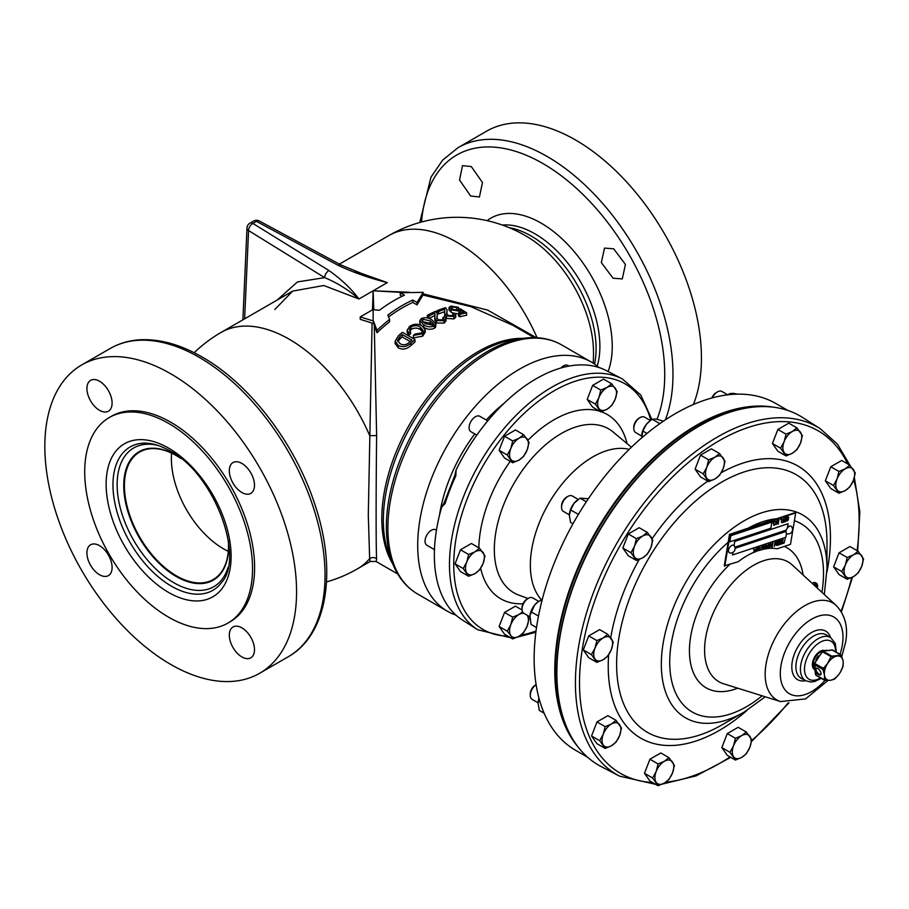 <?xml version="1.0" encoding="UTF-8"?>
<svg xmlns="http://www.w3.org/2000/svg" width="909" height="909" viewBox="0 0 909 909"><rect width="100%" height="100%" fill="white"/><g stroke="black" fill="none" stroke-linecap="round" stroke-linejoin="round"><path stroke-width="1.36" d="M99.513 545.661A17.805 10.272 -120 0 0 90.605 544.786A17.805 10.272 -120 0 0 87.878 559.046A17.805 10.272 -120 0 0 99.513 574.738A17.805 10.272 -120 0 0 108.41 575.613A17.805 10.272 -120 0 0 111.137 561.353A17.805 10.272 -120 0 0 99.513 545.661M99.513 381.246A17.805 10.272 -120 0 0 90.605 380.36A17.805 10.272 -120 0 0 87.878 394.62A17.805 10.272 -120 0 0 99.513 410.311A17.805 10.272 -120 0 0 108.41 411.186A17.805 10.272 -120 0 0 111.137 396.926A17.805 10.272 -120 0 0 99.513 381.246M241.908 463.454A17.805 10.272 -120 0 0 232.999 462.567A17.805 10.272 -120 0 0 230.272 476.839A17.805 10.272 -120 0 0 241.908 492.519A17.805 10.272 -120 0 0 250.804 493.405A17.805 10.272 -120 0 0 253.531 479.134A17.805 10.272 -120 0 0 241.908 463.454M241.908 627.88A17.805 10.272 -120 0 0 232.999 626.994A17.805 10.272 -120 0 0 230.272 641.265A17.805 10.272 -120 0 0 241.908 656.946A17.805 10.272 -120 0 0 250.804 657.832A17.805 10.272 -120 0 0 253.531 643.561A17.805 10.272 -120 0 0 241.908 627.88M228.307 540.446A73.595 42.496 60 0 1 213.263 579.499A73.595 42.496 60 0 1 176.46 575.863A73.595 42.496 60 0 1 128.385 511.006A73.595 42.496 60 0 1 139.668 452.034A73.595 42.496 60 0 1 176.46 455.682A73.595 42.496 60 0 1 181.016 458.534M228.273 551.297A73.595 42.496 60 0 1 223.409 548.752A73.595 42.496 60 0 1 171.596 453.137M471.305 166.586L462.522 165.643L459.534 180.039L470.68 196.014L479.441 196.98L482.463 182.527L471.305 166.586M613.7 248.805L604.496 248.089L601.338 262.587L613.075 278.222L622.301 278.915L625.415 264.428L613.7 248.805M818.611 674.558A4.022 1.943 53 0 1 815.418 670.331A4.022 1.943 53 0 1 817.021 668.24A4.022 1.943 53 0 1 817.748 668.558A4.022 1.943 53 0 1 821.054 673.592A4.022 1.943 53 0 1 818.611 674.558M817.271 668.32A3.545 1.716 -127 0 0 816.373 668.479A3.545 1.716 -127 0 0 816.384 671.081A3.545 1.716 -127 0 0 818.884 673.955A3.545 1.716 -127 0 0 820.645 674.148A3.545 1.716 -127 0 0 821.043 673.33M786.24 530.117A4.295 2.477 120 0 0 785.967 531.401A4.454 1.988 9.4 0 0 786.012 531.424A4.284 2.477 120 0 0 786.001 531.776A4.284 2.477 120 0 0 786.512 533.424L785.876 537.253L732.518 554.956L732.949 552.388M786.501 533.447A4.295 2.477 120 0 0 787.342 533.901A4.488 4.488 0 0 0 791.546 526.629A4.295 2.477 120 0 0 787.433 527.902M729.893 552.967A4.295 2.477 -60 0 1 728.507 550.831A4.295 2.477 -60 0 1 730.631 546.252A4.295 2.477 -60 0 1 734.04 545.627A3.386 2.318 71.6 0 1 734.074 545.661A4.284 2.477 -60 0 1 734.131 545.741A4.488 4.488 0 0 1 729.893 552.967M814.157 669.331A10.863 6.272 -60 0 1 812.851 661.252A10.863 6.272 -60 0 1 818.873 652.128A10.863 6.272 -60 0 1 824.736 650.503M831.031 680.171L834.405 679.182L838.632 674.705A13.34 7.704 120 0 1 835.201 678.114A13.34 7.704 120 0 1 831.553 680.034A13.34 7.704 120 0 1 831.031 680.171A13.34 7.704 120 0 1 830.349 680.284L824.622 680.307L815.964 675.307L814.1 664.343L822.225 651.605L826.679 650.162M556.99 679.557L556.944 678.341A200.173 115.568 -60 0 1 559.921 635.936A200.173 115.568 -60 0 1 704.168 423.333L705.248 422.765A201.571 116.375 120 0 0 559.978 636.857A201.571 116.375 120 0 0 556.99 679.557A201.571 116.375 120 0 0 601.133 766.537L619.506 776.116A200.684 115.863 -60 0 1 578.533 647.003A200.684 115.863 -60 0 1 678.716 465.556A200.684 115.863 -60 0 1 820.123 428.616L837.405 444.115L850.051 465.431M820.123 428.616L802.647 417.504A201.571 116.375 120 0 0 705.248 422.765M561.557 507.324L561.557 505.881A7.136 4.113 120 0 1 566.591 497.143L567.852 496.428A8.897 5.136 120 0 0 561.557 507.324A8.897 5.136 120 0 0 563.398 511.403L569.364 514.846M522.016 609.235L522.016 607.791A7.136 4.113 120 0 1 527.05 599.065L528.311 598.338A8.897 5.136 120 0 0 522.016 609.235A8.897 5.136 120 0 0 523.857 613.314L529.822 616.756M711.861 397.983A7.136 4.113 120 0 1 716.201 392.62L717.451 391.904A8.897 5.136 120 0 0 712.349 397.847M633.8 428.469L633.8 427.025A7.136 4.113 120 0 1 638.845 418.299L640.095 417.572A8.897 5.136 120 0 0 633.8 428.469A8.897 5.136 120 0 0 635.641 432.548L641.606 435.99M536.117 684.67A8.897 5.136 120 0 0 530.277 695.283A8.897 5.136 120 0 0 532.117 699.362L538.083 702.805M535.321 685.102L536.105 684.647L535.321 685.102A7.136 4.113 120 0 0 530.277 693.84L530.277 695.283M759.004 406.664A199.753 115.329 120 0 0 574.363 578.09A199.753 115.329 120 0 0 569.932 734.154M577.806 746.653A200.23 115.602 -60 0 1 573.738 577.874A200.23 115.602 -60 0 1 773.764 407.243M787.91 410.47L775.854 403.516A200.23 115.602 120 0 0 553.115 565.966A200.23 115.602 120 0 0 575.624 750.323L587.68 757.288M444.274 502.529A2.966 0.875 17.5 0 0 445.115 503.495L441.683 507.097L444.274 502.529L454.898 475.134L455.818 475.896L456.068 470.01A144.031 83.162 -60 0 1 606.405 370.633L622.472 379.008L640.765 395.029L651.901 419.549M541.446 599.804A88.4 51.04 -60 0 1 538.719 524.232A88.4 51.04 -60 0 1 629.21 449.364M487.747 420.867L479.838 416.311A8.897 5.136 120 0 0 475.396 416.742A8.897 5.136 120 0 0 469.578 424.594A8.897 5.136 120 0 0 470.942 431.718L476.805 435.104M569.034 366.066L567.943 365.441A8.897 5.136 120 0 0 563.489 365.884A8.897 5.136 120 0 0 560.933 367.986M436.434 530.22L435.786 529.845A8.897 5.136 120 0 0 431.343 530.288A8.897 5.136 120 0 0 425.526 538.128A8.897 5.136 120 0 0 426.889 545.252L434.457 549.627M168.62 423.401A118.659 68.516 60 0 1 246.146 527.97A118.659 68.516 60 0 1 227.954 623.063A118.659 68.516 60 0 1 168.62 617.188A118.659 68.516 60 0 1 91.105 512.619A118.659 68.516 60 0 1 109.296 417.526A118.659 68.516 60 0 1 168.62 423.401M109.296 417.526L111.375 416.322A118.659 68.516 60 0 1 170.71 422.208A118.659 68.516 60 0 1 248.225 526.777A118.659 68.516 60 0 1 230.034 621.858L227.954 623.063M598.974 367.509A143.883 83.071 120 0 0 591.384 362.077A143.883 83.071 120 0 0 519.448 369.202A143.883 83.071 120 0 0 425.446 495.996A143.883 83.071 120 0 0 447.501 611.291A143.883 83.071 120 0 0 456 615.154M326.524 581.93A136.464 136.464 0 0 0 357.464 568.841A136.464 78.788 60 0 0 369.645 558.683L368.293 514.88L372.088 323.047L360.225 319.32L360.225 316.923L373.463 321.025L374.269 325.513L376.633 435.491C375.951 492.042 375.962 550.218 376.633 558.683L376.11 561.501L370.179 561.501L369.645 558.683A5.931 5.818 180 0 1 376.633 558.683M355.135 271.189L387.325 282.608C369.474 278.131 353.056 272.359 338.08 265.303A5.931 3.306 -61.7 0 1 340.886 264.928L361.657 273.507L387.325 282.608L373.144 290.8L373.792 309.799M372.485 309.844L373.144 290.8L358.964 298.981C348.397 289.823 336.966 282.71 324.649 277.643A5.931 3.545 -58.2 0 1 328.99 270.552C341.205 279.199 351.192 288.676 358.964 298.981L323.797 285.517L292.698 291.085L274.825 309.503M413.356 335.432L413.356 337.853L422.628 336.194L425.207 332.296L425.207 329.865L422.628 333.773L413.356 335.432A136.464 78.788 -60 0 1 415.152 334.001L421.31 333.024L423.026 330.387L420.299 327.081C417.379 325.24 414.299 325.229 411.038 327.058L409.402 329.524L410.573 331.353A136.464 78.788 120 0 0 408.777 332.785L407.187 330.183L409.709 326.32C413.89 323.74 418.015 323.581 422.094 325.865L425.207 329.865M409.834 330.683L411.038 329.478C414.265 327.66 417.356 327.66 420.299 329.512L422.674 331.592M407.187 330.183L407.187 332.603L408.777 335.205A136.464 78.788 -60 0 1 410.573 333.773L410.573 331.353M410.97 345.454A136.464 78.788 -60 0 1 414.981 342L414.981 339.568A136.464 78.788 120 0 0 410.97 343.034L410.97 345.454C406.868 349.238 402.653 350.033 398.301 347.874L395.142 343.602L395.142 341.182L398.392 335.762A136.464 78.788 -60 0 1 402.403 332.308L414.981 339.568M434.275 328.376L435.729 326.933L435.854 323.911L434.275 325.956L434.275 328.376C430.377 329.853 426.855 329.456 423.708 327.195M434.275 325.956C430.389 327.422 426.866 327.035 423.708 324.774L419.776 320.627L419.776 323.059L421.072 325.331M534.185 337.625L512.574 325.138L470.885 306.651L422.969 295.027L417.015 304.856L412.822 302.436A136.464 78.788 120 0 0 402.505 307.753A136.464 78.788 120 0 0 388.586 316.957M373.463 321.025L377.008 330.319A136.464 78.788 -60 0 1 389.597 319.411L389.597 321.809A136.464 78.788 120 0 0 377.008 332.717L374.269 325.513M436.99 318.525L437.343 313.764L436.831 317.571L438.229 319.763L442.797 319.877L443.887 318.627L442.933 317.411A136.464 78.788 -60 0 1 444.569 316.696L445.967 318.604L444.069 320.65L436.593 320.616L434.809 317.786L434.934 313.128A136.464 78.788 120 0 0 428.843 316.139L427.366 315.287A136.464 78.788 -60 0 1 435.741 311.264L437.343 313.764M434.809 317.786L434.809 320.207L436.593 323.036L444.069 323.07L445.967 321.025L445.967 318.604M429.025 318.457A136.464 78.788 -60 0 1 434.934 315.548L434.934 313.128M427.366 315.287L427.366 317.707L428.071 318.116M446.83 314.23L447.148 309.958L446.637 313.287L448.035 315.332L452.602 315.73L453.693 314.696L452.739 313.56A136.464 78.788 -60 0 1 454.375 313.037L455.773 314.809L453.875 316.491L446.399 315.991L444.615 313.355L444.751 309.23A136.464 78.788 120 0 0 438.649 311.514L437.172 310.662A136.464 78.788 -60 0 1 445.558 307.651L447.148 309.958M446.399 315.991L446.399 318.411L453.875 318.923L455.773 317.241L455.773 314.809M444.615 313.355L444.796 316.843M437.286 313.151L438.649 313.935A136.464 78.788 -60 0 1 444.751 311.651L444.751 309.23M458.931 313.514L460.977 312.878M449.012 307.503L450.853 306.083L458.466 307.333A136.464 78.788 120 0 0 456.829 307.64L452.159 306.833L451.125 307.662L452.58 309.265L458.034 310.242L459.147 309.083A136.464 78.788 -60 0 1 460.431 308.833L466.635 312.798A136.464 78.788 120 0 0 459.931 314.389L458.466 313.537A136.464 78.788 -60 0 1 463.76 312.23L460.465 310.128L458.931 311.094L451.046 309.776L449.012 307.503L449.012 309.924L451.046 312.196L453.648 313.264M455.068 313.56L458.466 313.605M452.159 309.265L456.829 310.06A136.464 78.788 -60 0 1 458.466 309.753L458.466 307.333M458.466 313.537L458.466 315.957L459.931 316.809A136.464 78.788 -60 0 1 466.635 315.218L466.635 312.798M170.71 373.758A177.994 102.762 60 0 1 286.983 530.606A177.994 102.762 60 0 1 259.701 673.239A177.994 102.762 60 0 1 170.71 664.422A177.994 102.762 60 0 1 54.426 507.574A177.994 102.762 60 0 1 81.708 364.941A177.994 102.762 60 0 1 170.71 373.758M693.385 404.516A177.994 102.762 -120 0 0 575.579 140.009A177.994 102.762 -120 0 0 486.576 131.191L458.113 147.633A177.994 102.762 60 0 1 547.104 156.45A177.994 102.762 60 0 1 665.343 419.878M785.967 531.401L735.12 548.286L786.012 531.424M734.904 547.161L786.296 530.095A4.284 2.477 120 0 1 787.41 528.004L788.126 523.709L734.745 541.389L734.04 545.627M504.245 403.13A115.102 66.459 120 0 0 486.27 420.015M474.759 433.923A115.102 66.459 120 0 0 439.479 515.301M402.13 296.266L400.233 295.164L400.233 292.766L404.437 295.186A136.464 78.788 120 0 0 379.439 310.276L372.815 309.651L360.225 316.923M403.789 292.528L373.144 290.8L409.607 292.266M194.196 352.726A136.464 136.464 0 0 1 221.001 332.478A136.464 78.788 60 0 1 289.232 339.239A136.464 78.788 60 0 1 369.645 435.491A5.931 0.818 180 0 0 376.633 435.491M372.088 323.047L373.463 323.388M423.162 293.823L487.678 310.117L536.355 337.693M422.969 295.027L423.162 292.334L400.233 292.766M593.191 363.18A136.464 136.464 0 0 0 593.441 349.306L593.441 349.306A94.684 54.665 -120 0 0 529.118 237.897L529.118 237.897A136.464 136.464 0 0 0 388.813 235.59A136.464 78.788 60 0 1 457.045 242.351A136.464 78.788 60 0 1 537.083 337.728M277.165 300.061L297.459 281.926L324.649 277.643L248.566 230.545A5.931 3.488 -177.4 0 1 246.987 228.034A5.931 5.931 0 0 1 249.941 223.16A5.931 3.42 60 0 1 252.907 223.444L328.99 270.552M377.008 330.319L377.008 332.717M389.597 319.411L387.825 315.128A136.464 78.788 -60 0 1 412.822 300.027L412.822 302.436M412.822 300.027L417.015 302.458L417.015 304.856M417.015 302.458L423.162 292.334M373.144 321.013L373.144 309.753M458.931 311.094L458.931 313.412M460.465 310.128L460.465 312.548M451.046 309.776L451.046 312.196M456.829 307.64L456.829 310.06M452.159 306.833L452.159 309.003M459.931 314.389L459.931 316.809M437.172 310.662L437.172 312.764M452.739 313.56L452.739 315.673M453.875 316.491L453.875 318.923M438.649 311.514L438.649 313.935M442.933 317.411L442.933 319.798M444.069 320.65L444.069 323.07M436.593 320.616L436.593 323.036M428.843 316.139L428.843 318.389M423.708 324.774L423.708 327.001M419.776 320.627L421.367 318.502C425.23 317.139 428.741 317.593 431.889 319.866L435.854 323.911M430.252 320.786L422.674 319.252L421.821 320.434L425.344 323.729L432.968 325.195L433.809 324.058L430.252 320.786L430.252 323.206L433.059 325.149M422.674 319.252L422.674 321.672L430.252 323.206M422.628 333.773L422.628 336.194M420.299 327.081L420.299 329.512M411.038 327.058L411.038 329.478M408.777 332.785L408.777 335.205M410.97 343.034C406.925 346.806 402.698 347.613 398.301 345.454L398.301 347.874M398.301 345.454L395.142 341.182M402.233 334.535A136.464 78.788 120 0 0 399.937 336.535L397.46 340.364L400.096 343.716C403.357 345.511 406.516 344.977 409.584 342.102A136.464 78.788 -60 0 1 411.879 340.102L402.233 334.535L402.233 336.966L410.209 341.557M397.778 341.557L399.937 338.966A136.464 78.788 -60 0 1 402.233 336.966M399.937 336.535L399.937 338.966M454.898 475.134L456.068 470.01M622.472 379.008A144.804 83.605 -60 0 0 463.204 497.484A144.804 83.605 -60 0 0 477.702 629.744L462.42 620.029A144.031 83.162 -60 0 1 441.683 507.097M512.699 638.936L518.994 636.277L523.595 632.653L527.152 626.119L529.038 618.62L527.152 615.234A13.34 7.704 -60 0 1 527.152 615.234A13.34 7.704 -60 0 1 527.152 626.119A13.34 7.704 -60 0 1 518.994 636.277A13.34 7.704 -60 0 1 510.824 635.55L512.699 638.936L504.552 634.232L499.109 626.483L504.552 612.45L515.437 606.167L522.05 609.984M512.699 462.738L504.552 458.022L499.109 450.285L504.552 436.24L515.437 429.957L523.595 434.661L518.994 438.297A13.34 7.704 -60 0 1 527.152 439.024A13.34 7.704 -60 0 1 527.152 449.91A13.34 7.704 -60 0 1 518.994 460.079A13.34 7.704 -60 0 1 510.824 459.34A13.34 7.704 -60 0 1 510.824 448.455L507.256 454.989L512.699 462.738L518.994 460.079L523.595 456.443L527.152 449.91L529.038 442.41L523.595 434.661M600.804 411.868L592.657 407.164L587.203 399.415L592.657 385.382L603.542 379.087L611.7 383.803L607.087 387.427A13.34 7.704 -60 0 1 615.257 388.154A13.34 7.704 -60 0 1 615.257 399.051A13.34 7.704 -60 0 1 607.087 409.209A13.34 7.704 -60 0 1 598.929 408.482A13.34 7.704 -60 0 1 598.929 397.585L595.361 404.119L600.804 411.868L607.087 409.209L611.7 405.584L615.257 399.051L617.143 391.54L611.7 383.803M468.646 576.272L460.499 571.568L455.057 563.819L460.499 549.786L471.385 543.491L479.543 548.207L474.941 551.831A13.34 7.704 -60 0 1 483.111 552.558A13.34 7.704 -60 0 1 483.111 563.455A13.34 7.704 -60 0 1 474.941 573.613A13.34 7.704 -60 0 1 466.772 572.886A13.34 7.704 -60 0 1 466.772 561.989L463.204 568.523L468.646 576.272L474.941 573.613L479.543 569.977L483.111 563.455L484.986 555.944L479.543 548.207M538.208 701.487A13.34 7.704 -60 0 1 538.219 701.418A13.34 7.704 -60 0 1 538.98 698.226M544.127 713.19L539.332 710.418L538.071 703.407L539.048 698.476M650.458 420.549L644.538 417.129A8.897 5.136 120 0 0 640.095 417.572L638.845 418.299M641.731 434.684A13.34 7.704 -60 0 1 641.743 434.616A13.34 7.704 -60 0 1 646.31 424.446A13.34 7.704 -60 0 1 649.378 421.378A13.34 7.704 -60 0 1 649.56 421.242M663.445 421.14L655.741 419.004L652.287 419.299L649.799 421.06L646.31 424.446L642.856 431.036L641.652 437.911M659.82 423.651L652.287 419.299M646.992 433.423L642.856 431.036M727.745 394.836L721.894 391.461A8.897 5.136 120 0 0 717.451 391.904L716.201 392.62M737.71 394.142L733.097 393.324L729.643 393.631L727.904 394.813M731.12 394.483L729.643 393.631M538.673 601.315L532.754 597.895A8.897 5.136 120 0 0 528.311 598.338L527.05 599.065M529.947 615.45A13.34 7.704 -60 0 1 529.947 615.382A13.34 7.704 -60 0 1 534.526 605.212A13.34 7.704 -60 0 1 537.594 602.144A13.34 7.704 -60 0 1 537.776 602.008M536.515 627.528L531.061 624.381L529.936 615.507L534.526 605.212L538.003 601.826L542.184 599.724M541.889 600.872L540.503 600.065M538.469 616.075L531.061 611.802M578.215 499.405L572.295 495.984A8.897 5.136 120 0 0 567.852 496.428L566.591 497.143M569.488 513.528A13.34 7.704 -60 0 1 569.488 513.46A13.34 7.704 -60 0 1 574.068 503.302A13.34 7.704 -60 0 1 577.135 500.234A13.34 7.704 -60 0 1 577.317 500.098M588.35 498.723L580.044 498.155L574.068 503.302L570.602 509.892L569.352 515.448L570.602 522.459L572.954 523.823M586.316 501.779L580.044 498.155M578.397 514.392L570.602 509.892M812.237 583.396L814.918 582.442L816.998 583.646L817.748 585.805L817.18 587.941M766.935 548.582A76.549 44.189 120 0 1 777.093 548.809L790.478 544.366L795.716 512.915L795.148 512.585L729.484 534.378L724.257 565.83L738.21 561.717A76.549 44.189 120 0 1 753.334 552.524L754.459 550.752L753.606 549.161L755.197 550.456L756.458 548.241L755.902 551.581A76.424 44.121 120 0 0 753.379 552.638M758.515 550.649L758.651 549.831L756.947 549.9L758.731 549.331L758.97 547.866L757.061 548.013L759.526 547.229L758.981 550.49A76.424 44.121 120 0 0 758.515 550.649L758.492 550.524A76.549 44.189 120 0 0 755.924 551.445M760.344 549.025L759.89 548.218L759.697 550.104A76.549 44.189 120 0 0 759.004 550.354M759.719 550.127L759.89 548.218L762.56 546.184L762.015 549.627A76.424 44.121 120 0 0 759.708 550.263M763.594 549.138A76.549 44.189 120 0 1 764.969 548.877L764.753 546.093L763.537 549.275A76.424 44.121 120 0 0 763.162 549.366L765.117 545.366L763.162 549.366A76.424 44.121 120 0 0 762.685 549.468L762.674 549.343A76.549 44.189 120 0 0 762.037 549.49M765.378 548.525L766.457 544.923L765.81 548.866A76.424 44.121 120 0 0 765.014 548.991M766.446 548.638L768.389 544.196L769.4 545.65L768.991 548.093L768.366 544.752L766.912 548.706A76.424 44.121 120 0 0 766.469 548.763L766.446 548.638A76.549 44.189 120 0 0 765.832 548.729M838.95 493.246L830.792 488.542L825.349 480.793L830.792 466.76L841.689 460.477L849.835 465.181L845.234 468.817L838.95 471.464L837.064 478.975L833.508 485.508L838.95 493.246L845.234 490.587L849.835 486.963L853.403 480.429L855.278 472.93L849.835 465.181M636.425 560.467L628.278 555.763L622.835 548.013L628.278 533.981L639.163 527.697L647.322 532.401L642.72 536.026L636.425 538.685L634.55 546.184L630.982 552.717L636.425 560.467L642.72 557.808L647.322 554.183L650.889 547.65L652.764 540.151L647.322 532.401M596.883 662.377L588.737 657.673L583.294 649.924L588.737 635.891L599.622 629.607L607.78 634.312L603.178 637.936L596.883 640.595L595.009 648.106L591.441 654.628L596.883 662.377L603.178 659.718L607.78 656.093L611.348 649.56L613.223 642.061L607.78 634.312M735.426 760.06L727.28 755.356L721.826 747.607L727.28 733.574L738.165 727.291L746.312 731.995L741.71 735.62L735.426 738.278L733.552 745.789L729.984 752.311L735.426 760.06L741.71 757.402L746.312 753.777L749.88 747.243L751.766 739.744L746.312 731.995M786.035 455.943L777.877 451.228L772.434 443.49L777.877 429.457L788.773 423.162L796.92 427.866L792.318 431.502L786.035 434.161L784.149 441.66L780.581 448.194L786.035 455.943L792.318 453.284L796.92 449.648L800.488 443.126L802.363 435.616L796.92 427.866M708.679 481.611L700.521 476.907L695.078 469.158L700.521 455.125L711.417 448.841L719.564 453.546L714.963 457.17L708.679 459.829L706.793 467.34L703.236 473.862L708.679 481.611L714.963 478.952L719.564 475.327L723.132 468.794L725.007 461.295L719.564 453.546M658.071 785.74L649.924 781.024L644.47 773.286L649.924 759.242L660.809 752.959L668.967 757.663L664.354 761.299L658.071 763.958L656.196 771.457L652.628 777.99L658.071 785.74L664.354 783.081L668.967 779.445L672.524 772.923L674.41 765.412L668.967 757.663M605.155 748.425L596.997 743.721L591.554 735.972L596.997 721.939L607.894 715.644L616.041 720.36L611.439 723.984L605.155 726.643L603.281 734.142L599.713 740.676L605.155 748.425L611.439 745.766L616.041 742.142L619.608 735.608L621.495 728.098L616.041 720.36M847.211 579.294L839.064 574.59L833.621 566.841L839.064 552.808L849.949 546.525L858.107 551.229L853.506 554.854L847.211 557.512L845.336 565.023L841.768 571.545L847.211 579.294L853.506 576.636L858.107 573.011L861.675 566.477L863.55 558.978L858.107 551.229M813.987 585.01L816.998 583.646M816.589 587.407L816.907 586.191L815.384 584.976L814.589 585.566M816.441 584.907L815.384 584.976M815.464 583.726L813.385 582.533M816.907 586.191L815.089 585.146M622.835 548.013L630.982 552.717M628.278 533.981L636.425 538.685M650.889 547.65A13.34 7.704 -60 0 1 642.72 557.808A13.34 7.704 -60 0 1 634.55 557.081A13.34 7.704 -60 0 1 634.55 546.184A13.34 7.704 120 0 1 642.72 536.026A13.34 7.704 -60 0 1 650.889 536.753A13.34 7.704 -60 0 1 650.889 547.65M583.294 649.924L591.441 654.628M588.737 635.891L596.883 640.595M611.348 649.56A13.34 7.704 -60 0 1 603.178 659.718A13.34 7.704 -60 0 1 595.009 658.991A13.34 7.704 -60 0 1 595.009 648.106A13.34 7.704 120 0 1 603.178 637.936A13.34 7.704 -60 0 1 611.348 638.675A13.34 7.704 -60 0 1 611.348 649.56M721.826 747.607L729.984 752.311M727.28 733.574L735.426 738.278M749.88 747.243A13.34 7.704 -60 0 1 741.71 757.402A13.34 7.704 -60 0 1 733.552 756.674A13.34 7.704 -60 0 1 733.552 745.789A13.34 7.704 120 0 1 741.71 735.62A13.34 7.704 -60 0 1 749.88 736.358A13.34 7.704 -60 0 1 749.88 747.243M772.434 443.49L780.581 448.194M777.877 429.457L786.035 434.161M800.488 443.126A13.34 7.704 -60 0 1 792.318 453.284A13.34 7.704 -60 0 1 784.149 452.557A13.34 7.704 -60 0 1 784.149 441.66A13.34 7.704 120 0 1 792.318 431.502A13.34 7.704 -60 0 1 800.488 432.229A13.34 7.704 -60 0 1 800.488 443.126M695.078 469.158L703.236 473.862M700.521 455.125L708.679 459.829M723.132 468.794A13.34 7.704 -60 0 1 714.963 478.952A13.34 7.704 -60 0 1 706.793 478.225A13.34 7.704 -60 0 1 706.793 467.34A13.34 7.704 120 0 1 714.963 457.17A13.34 7.704 -60 0 1 723.132 457.909A13.34 7.704 -60 0 1 723.132 468.794M644.47 773.286L652.628 777.99M649.924 759.242L658.071 763.958M672.524 772.923A13.34 7.704 -60 0 1 664.354 783.081A13.34 7.704 -60 0 1 656.196 782.354A13.34 7.704 -60 0 1 656.196 771.457A13.34 7.704 120 0 1 664.354 761.299A13.34 7.704 -60 0 1 672.524 762.026A13.34 7.704 -60 0 1 672.524 772.923M825.349 480.793L833.508 485.508M830.792 466.76L838.95 471.464M853.403 480.429A13.34 7.704 -60 0 1 845.234 490.587A13.34 7.704 -60 0 1 837.064 489.86A13.34 7.704 -60 0 1 837.064 478.975A13.34 7.704 120 0 1 845.234 468.817A13.34 7.704 -60 0 1 853.403 469.544A13.34 7.704 -60 0 1 853.403 480.429M591.554 735.972L599.713 740.676M596.997 721.939L605.155 726.643M619.608 735.608A13.34 7.704 -60 0 1 611.439 745.766A13.34 7.704 -60 0 1 603.281 745.039A13.34 7.704 -60 0 1 603.281 734.142A13.34 7.704 120 0 1 611.439 723.984A13.34 7.704 -60 0 1 619.608 724.712A13.34 7.704 -60 0 1 619.608 735.608M833.621 566.841L841.768 571.545M839.064 552.808L847.211 557.512M861.675 566.477A13.34 7.704 -60 0 1 853.506 576.636A13.34 7.704 -60 0 1 845.336 575.908A13.34 7.704 -60 0 1 845.336 565.023A13.34 7.704 120 0 1 853.506 554.854A13.34 7.704 -60 0 1 861.675 555.592A13.34 7.704 -60 0 1 861.675 566.477M838.734 674.569L838.632 674.705A13.34 7.704 120 0 0 838.734 674.569A13.34 7.704 120 0 0 839.666 673.262A13.34 7.704 120 0 0 840.53 671.865A13.34 7.704 120 0 0 840.598 671.74A13.34 7.704 120 0 0 843.211 662.536A13.34 7.704 120 0 0 843.2 662.161A13.34 7.704 120 0 0 843.097 661.138A13.34 7.704 120 0 0 842.95 660.332A13.34 7.704 120 0 0 842.825 659.877A13.34 7.704 120 0 0 838.359 656.003A13.34 7.704 120 0 0 837.212 656.037A13.34 7.704 120 0 0 836.007 656.298A13.34 7.704 120 0 0 828.928 661.627A13.34 7.704 120 0 0 827.883 663.059A13.34 7.704 120 0 0 826.951 664.581A13.34 7.704 120 0 0 824.349 673.796A13.34 7.704 120 0 0 824.452 675.182L823.474 668.49L826.951 664.581L830.974 656.707L828.713 661.513M824.724 676.455A13.34 7.704 -60 0 1 824.452 675.182L824.645 679.921L829.201 680.33A13.34 7.704 -60 0 1 824.724 676.455M830.349 680.284A13.34 7.704 -60 0 1 829.826 680.33A13.34 7.704 -60 0 1 829.201 680.33L825.167 680.375M835.905 656.105L831.212 656.798L831.712 656.15L841.098 655.207L842.768 659.741M840.53 671.865L842.791 667.104L843.211 662.479L843.097 666.013M832.814 650.492L832.178 649.946L832.814 650.492L832.178 649.946L822.827 651.151L822.361 651.605L831.053 656.616L822.281 651.685L814.532 663.24L816.259 675.342M838.234 655.809L840.95 655.014L841.632 655.673M832.076 649.946L841.098 655.207M824.122 673.785L822.929 669.603L823.474 668.49M834.257 679.239L831.405 680.08M834.382 679.193L834.951 678.773M814.1 664.343L815.566 674.751L824.395 679.864L824.497 676.421M826.77 664.445L823.304 668.308L814.407 663.252L814.157 664.536L823.168 669.569M814.407 663.252L822.804 651.174M843.109 665.967L840.598 671.751M829.031 680.352L829.826 680.33M732.904 552.411L732.518 554.956M795.716 512.915L730.052 534.708L724.825 566.159M753.334 552.524L754.425 550.729L754.175 549.002M754.402 549.74L755.674 550.297L756.458 548.241M758.492 550.524L758.606 549.843M756.902 550.411L758.697 549.32L758.935 547.877M762.674 549.343L763.708 545.809L763.151 549.366M768.389 544.196L769.173 544.196L766.844 546.502L766.469 548.763M768.491 548.229L768.332 544.73M777.093 544.639L778.161 541.037L777.456 545.275L776.752 545.514L776.434 542.184M776.718 545.491L776.456 542.207L774.263 546.332L774.934 542.082L774.843 545.525L776.82 541.48L777.104 544.786L778.161 541.037M774.877 545.343L776.786 541.469M780.945 544.116L782.058 543.252L782.683 539.503L782.558 543.116L783.547 543.252L780.945 544.116L782.092 543.275L783.183 539.367M782.569 543.093L783.626 542.764M772.9 521.709L772.832 522.345L773.275 521.618M778.127 523.107L778.683 519.8L778.354 523.948L777.15 521.152L776.241 524.641L776.945 520.403L778.149 523.198L779.058 519.698M777.979 524.061L777.138 521.209M776.241 524.641L777.309 520.278M782.149 519.505L783.285 520.039L783.933 518.05L783.263 522.311L782.047 522.72L781.263 521.868L782.229 520.448L781.558 518.869L782.876 520.209L783.967 518.073M782.047 522.72L781.229 521.857L782.013 522.698L781.229 521.857L782.194 520.425L781.945 518.744M787.137 519.096L786.762 518.232L787.103 519.073L786.762 518.232L788.012 516.653L788.887 517.71L787.933 517.176L787.137 518.119L788.535 519.516L787.376 520.993L786.535 520.05L787.421 520.482L788.126 519.209L786.796 518.244L788.046 516.664L788.921 517.732L788.012 516.653L788.921 517.732M787.103 518.107L788.535 519.516M787.376 520.993L786.535 520.05L787.455 520.505L788.126 519.209M784.217 520.278L785.819 519.255L786.092 517.835L784.456 517.88L786.512 517.232L785.808 521.471L783.831 522.13L785.546 521.084L785.762 519.766L784.217 520.278L785.853 519.266L786.046 517.846M783.831 522.13L785.512 521.062L785.728 519.778M780.786 519.096L780.729 519.721L781.172 519.005M773.729 525.277L774.354 525.322L773.4 523.573L775.047 520.948L775.945 521.312L776.036 522.652L774.354 525.322M774.32 525.3L773.366 523.561L773.991 521.948L775.082 520.971L775.945 521.312M784.058 543.093L785.228 538.696M778.638 541.344L781.149 540.048L780.433 544.286L778.093 545.07L780.047 543.957L780.274 542.65L778.604 542.741L780.354 542.162L780.592 540.696L778.718 540.855L781.149 540.048M778.093 545.07L780.013 543.934L780.229 542.662M778.524 543.23L780.32 542.139L780.558 540.707M771.991 546.002L772.514 542.878L772.309 546.991L770.752 544.514L769.753 547.832L770.457 543.593L772.025 546.07L773.014 542.741M771.821 547.15L770.741 544.559M769.753 547.832L770.957 543.434M730.859 535.674L729.87 541.809L770.912 528.186L771.923 522.073L730.859 535.674L729.87 541.809M764.969 548.877L764.73 546.07M762.685 549.468L763.742 545.82M765.083 545.355L765.401 548.661L766.457 544.923M734.745 541.389L734.074 545.661M782.183 519.528L782.842 520.187M787.137 518.119L787.83 518.653M787.421 520.482L786.921 519.903M784.41 518.391L786.512 517.232M780.695 519.698L780.82 519.119M772.798 522.323L772.934 521.732M774.229 546.32L775.445 541.946M768.889 545.809L768.366 544.752M760.379 549.047L759.913 548.241L762.583 546.207M757.015 548.513L759.526 547.229M754.936 550.502L754.436 549.763M788.126 523.709L734.779 541.412M771.9 522.05L730.893 535.685M730.052 534.708L729.484 534.378M474.941 551.831A13.34 7.704 120 0 0 466.772 561.989L468.646 554.49L474.941 551.831M460.499 549.786L468.646 554.49M455.057 563.819L463.204 568.523M607.087 387.427A13.34 7.704 120 0 0 598.929 397.585L600.804 390.086L607.087 387.427M592.657 385.382L600.804 390.086M587.203 399.415L595.361 404.119M518.994 438.297A13.34 7.704 120 0 0 510.824 448.455L512.699 440.956L518.994 438.297M504.552 436.24L512.699 440.956M499.109 450.285L507.256 454.989M522.561 611.882L518.994 614.507A13.34 7.704 -60 0 1 523.743 613.245M518.994 614.507A13.34 7.704 120 0 0 510.824 624.665L507.256 631.198L510.824 635.55A13.34 7.704 -60 0 1 510.824 624.665L512.699 617.154L518.994 614.507M504.552 612.45L512.699 617.154M499.109 626.483L507.256 631.198M228.511 541.866A74.163 42.814 60 0 1 176.198 576.476A74.163 42.814 60 0 1 123.76 485.645A74.163 42.814 60 0 1 176.198 455.364A74.163 42.814 60 0 1 179.88 457.647M823.349 650.935A10.488 6.056 120 0 0 819.373 652.673A10.488 6.056 120 0 0 814.044 668.456M815.93 659.854A10.488 6.056 -60 0 1 818.373 655.923M830.781 637.686L826.52 634.982A25.111 14.499 120 0 0 808.817 639.595A25.111 14.499 120 0 0 796.284 662.309A25.111 14.499 120 0 0 801.408 678.466L805.885 680.807A24.895 14.374 -60 0 1 800.806 664.786A24.895 14.374 -60 0 1 813.237 642.277A24.895 14.374 -60 0 1 830.781 637.686L835.303 643.458L836.325 652.207M835.553 651.753A21.964 12.681 120 0 0 821.872 641.368A21.964 12.681 120 0 0 804.84 665.274A21.964 12.681 120 0 0 820.463 677.909M805.647 680.682A28.054 16.203 -60 0 1 792.239 661.82A28.054 16.203 -60 0 1 810.68 633.062A28.054 16.203 -60 0 1 830.553 637.55M857.051 550.615A197.742 114.17 120 0 0 853.676 479.702M847.699 463.954A197.742 114.17 120 0 0 705.498 449.421A197.742 114.17 120 0 0 582.567 647.492A197.742 114.17 120 0 0 652.469 782.501M836.121 605.394L792.25 564.978A69.175 39.939 120 0 0 742.664 573A69.175 39.939 120 0 0 705.657 637.698A69.175 39.939 120 0 0 723.655 683.795L780.592 701.578A55.994 32.326 -60 0 1 766.026 664.263A55.994 32.326 -60 0 1 795.977 611.893A55.994 32.326 -60 0 1 836.121 605.394C845.143 614.836 848.302 627.142 845.609 642.311L841.848 656.218M840.03 654.344A44.325 25.588 120 0 0 842.302 645.208A44.325 25.588 120 0 0 818.157 616.222A44.325 25.588 120 0 0 780.99 665.558A44.325 25.588 120 0 0 792.182 694.987A44.325 25.588 120 0 0 824.986 680.421M826.985 568.602L826.985 542.787A148.746 85.878 120 0 0 732.802 476.373A148.746 85.878 120 0 0 618.915 637.663A148.746 85.878 120 0 0 721.803 724.973L744.153 712.065A117.136 67.63 -60 0 1 663.138 643.311A117.136 67.63 -60 0 1 752.811 516.301A117.136 67.63 -60 0 1 826.985 568.602L824.315 594.52M728.166 542.287A108.75 62.789 120 0 0 671.399 642.799A108.75 62.789 120 0 0 762.162 695.817M776.491 518.778A108.75 62.789 120 0 0 748.141 528.186M821.918 592.316A108.75 62.789 120 0 0 794.421 520.698M721.246 472.714A157.143 90.73 -60 0 1 828.031 566.023A157.143 90.73 -60 0 1 826.929 572.045M747.118 710.293A157.143 90.73 -60 0 1 608.655 654.798M737.71 688.181A80.844 46.677 -60 0 1 690.692 636.402A80.844 46.677 -60 0 1 729.711 564.534M650.81 420.299A141.838 81.89 120 0 0 566.909 384.382A141.838 81.89 120 0 0 467.181 498.905A141.838 81.89 120 0 0 507.836 636.13M455.818 475.896A144.133 83.219 120 0 0 449.978 489.656A144.133 83.219 120 0 0 445.115 503.495M523.005 603.746A106.421 61.448 -60 0 1 480.668 568.284M478.816 547.786A106.421 61.448 -60 0 1 488.872 500.836A106.421 61.448 -60 0 1 510.233 461.306M631.403 447.239L613.075 431.968A94.672 54.665 120 0 0 503.291 505.654A94.672 54.665 120 0 0 518.869 595.134L528.027 598.497M168.62 448.137A88.378 51.029 60 0 1 231.113 556.376A88.378 51.029 60 0 1 168.62 592.452A88.378 51.029 60 0 1 106.137 484.213A88.378 51.029 60 0 1 168.62 448.137M171.483 586.214A82.753 47.779 -120 0 0 221.523 582.567C245.066 557.615 214.194 473.316 169.858 450.853C159.075 444.796 149.496 442.297 141.145 443.353A82.753 47.779 -120 0 0 115.125 504.29A82.753 47.779 -120 0 0 171.483 586.214M157.643 445.319A80.094 46.245 -120 0 0 117.727 494.371A80.094 46.245 -120 0 0 173.778 582.714A80.094 46.245 -120 0 0 228.068 567.296M393.029 564.523A143.088 82.605 -60 0 1 487.542 351.442A143.088 82.605 -60 0 1 523.641 338.284C537.787 336.364 550.422 338.557 561.58 344.875A143.883 83.071 120 0 0 489.633 351.999A143.883 83.071 120 0 0 395.642 478.793A143.883 83.071 120 0 0 417.697 594.077C406.653 587.578 398.437 577.726 393.029 564.523L389.734 556.478A137.259 79.242 120 0 1 480.406 352.078A137.259 79.242 120 0 1 515.039 339.455L523.641 338.284M392.756 563.864A136.464 78.788 -60 0 1 478.304 351.51A136.464 78.788 -60 0 1 522.948 338.375M110.182 348.511C119.227 343.318 129.26 340.409 140.281 339.773C159.939 338.841 180.561 344.591 202.139 357.032C249.543 383.848 294.88 443.183 314.65 503.802C337.421 570.398 327.74 634.721 288.176 656.809A177.994 102.762 -120 0 0 315.457 514.176A177.994 102.762 -120 0 0 199.173 357.328A177.994 102.762 -120 0 0 110.182 348.511L81.708 364.941M657.082 419.163A172.267 99.456 -120 0 0 542.912 163.54A172.267 99.456 -120 0 0 421.549 222.012M597.236 366.066A91.968 53.097 -120 0 0 534.856 233.761A91.968 53.097 -120 0 0 502.359 225.057M487.11 220.66A100.558 58.051 60 0 1 541.139 223.125A100.558 58.051 60 0 1 608.098 371.508M509.324 227.727A91.968 53.097 60 0 1 531.061 235.954A91.968 53.097 60 0 1 594.531 364.066M338.08 265.303L256.497 221.376L252.907 223.444A5.931 3.545 -58.2 0 0 248.566 230.545L244.623 318.843M340.886 264.928L259.304 221.001A5.931 3.306 -61.7 0 0 256.497 221.376A5.931 3.42 -120 0 0 253.52 221.092L249.941 223.16M520.766 635.13A141.838 81.89 120 0 0 536.037 630.994M527.947 440.229A106.421 61.448 -60 0 1 599.69 411.22M601.235 411.732A106.421 61.448 -60 0 1 627.108 443.66M784.262 546.434A80.844 46.677 -60 0 1 803.09 574.965M665.808 782.16A197.742 114.17 120 0 0 730.007 756.936M751.641 740.551A197.742 114.17 120 0 0 788.217 702.85M841.03 611.371A197.742 114.17 120 0 0 851.756 577.556M610.712 637.811A157.143 90.73 -60 0 1 639.209 559.478M652.117 538.742A157.143 90.73 -60 0 1 707.838 481.122M823.02 651.128L831.712 656.15L823.02 651.128M854.358 477.498L859.846 511.915L857.71 551.002M447.501 611.291L417.697 594.077M339.398 264.121L388.813 235.59M357.464 568.841L370.179 561.501M221.001 332.478L292.698 291.085M397.722 573.988L376.11 561.501M259.701 673.239L288.176 656.809M529.118 237.897L526.618 236.397M591.384 362.077L561.58 344.875M259.304 221.001A5.931 5.931 0 0 0 253.52 221.092M242.873 319.854L246.987 228.034M458.113 147.633L442.694 160.052L430.98 177.153L419.753 222.5M477.702 629.744L510.733 637.8M517.38 637.129L535.878 632.232M744.153 712.065L765.276 696.794M780.592 701.578L805.567 698.907L828.042 680.432M619.506 776.116L655.673 784.353M662.536 784.024L696.089 775.888L730.768 757.367M751.459 741.596L788.944 702.862M841.404 611.984L852.494 577.181M805.885 680.807L810.851 682.011L814.737 681.5L821.236 678.353M842.95 660.332L841.245 655.037L832.587 650.037L822.815 651.151M838.632 674.705L834.985 678.739"/></g></svg>
